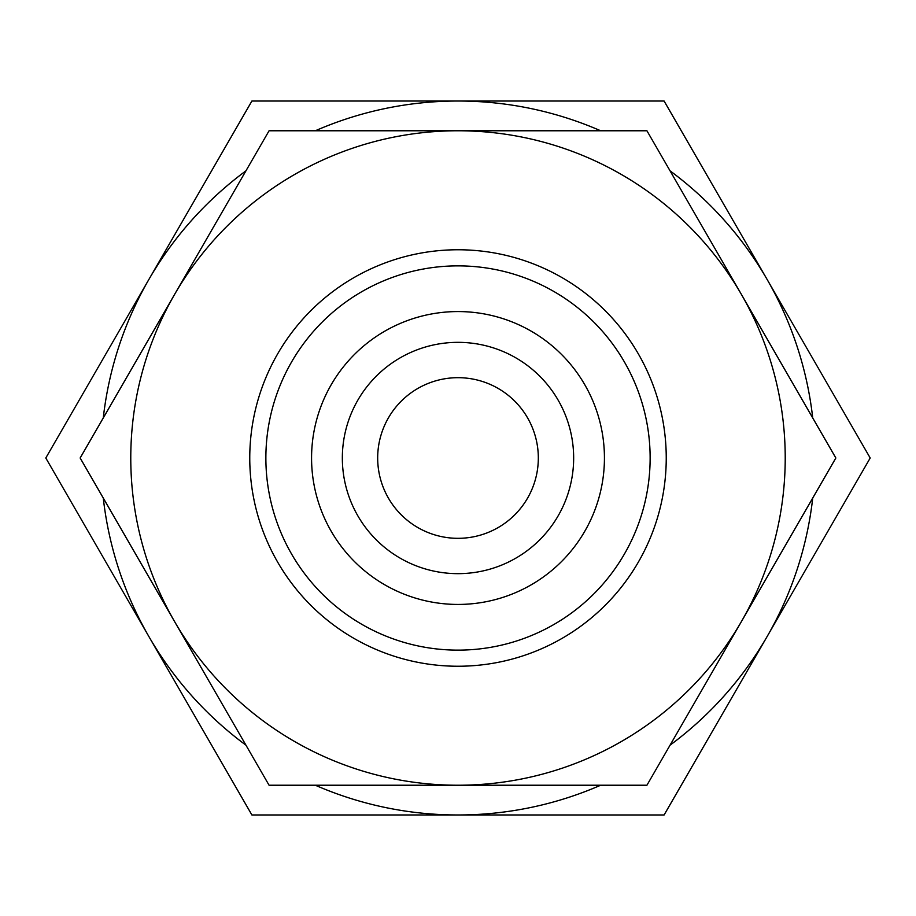<?xml version="1.0" encoding="UTF-8"?>
<svg xmlns="http://www.w3.org/2000/svg" width="916" height="916" viewBox="0 0 916 916"><rect width="100%" height="100%" fill="white"/><g stroke="black" fill="none" stroke-linecap="round" stroke-linejoin="round"><path stroke-width="1.37" d="M600.667 130.77A356.977 356.977 0 0 0 458 101.023L251.9 101.023L45.8 458L251.9 814.977L664.1 814.977L870.2 458L664.1 101.023L458 101.023A356.977 356.977 0 0 0 315.333 130.77M812.721 417.936A356.977 356.977 0 0 0 670.054 170.834M245.946 170.834A356.977 356.977 0 0 0 103.279 417.936M604.434 458A146.434 146.434 0 0 0 458 311.566A146.434 146.434 0 0 0 311.566 458A146.434 146.434 0 0 0 458 604.434A146.434 146.434 0 0 0 604.434 458M573.656 458A115.656 115.656 0 0 0 458 342.344A115.656 115.656 0 0 0 342.344 458A115.656 115.656 0 0 0 458 573.656A115.656 115.656 0 0 0 573.656 458M650.131 458A192.131 192.131 0 0 0 458 265.869A192.131 192.131 0 0 0 265.869 458A192.131 192.131 0 0 0 458 650.131A192.131 192.131 0 0 0 650.131 458M666.241 458A208.241 208.241 0 0 0 458 249.759A208.241 208.241 0 0 0 249.759 458A208.241 208.241 0 0 0 458 666.241A208.241 208.241 0 0 0 666.241 458M377.678 458A80.322 80.322 0 0 1 458 377.678A80.322 80.322 0 0 1 538.322 458A80.322 80.322 0 0 1 458 538.322A80.322 80.322 0 0 1 377.678 458M103.279 498.064A356.977 356.977 0 0 0 245.946 745.166M315.333 785.23A356.977 356.977 0 0 0 600.667 785.23M670.054 745.166A356.977 356.977 0 0 0 812.721 498.064M835.85 458L646.925 130.77L458 130.77A327.23 327.23 0 0 0 174.613 621.609A327.23 327.23 0 0 0 458 785.23L646.925 785.23L741.388 621.609A327.23 327.23 0 0 0 458 130.77L269.075 130.77L80.15 458L269.075 785.23L458 785.23A327.23 327.23 0 0 0 741.388 621.609L835.85 458"/></g></svg>
